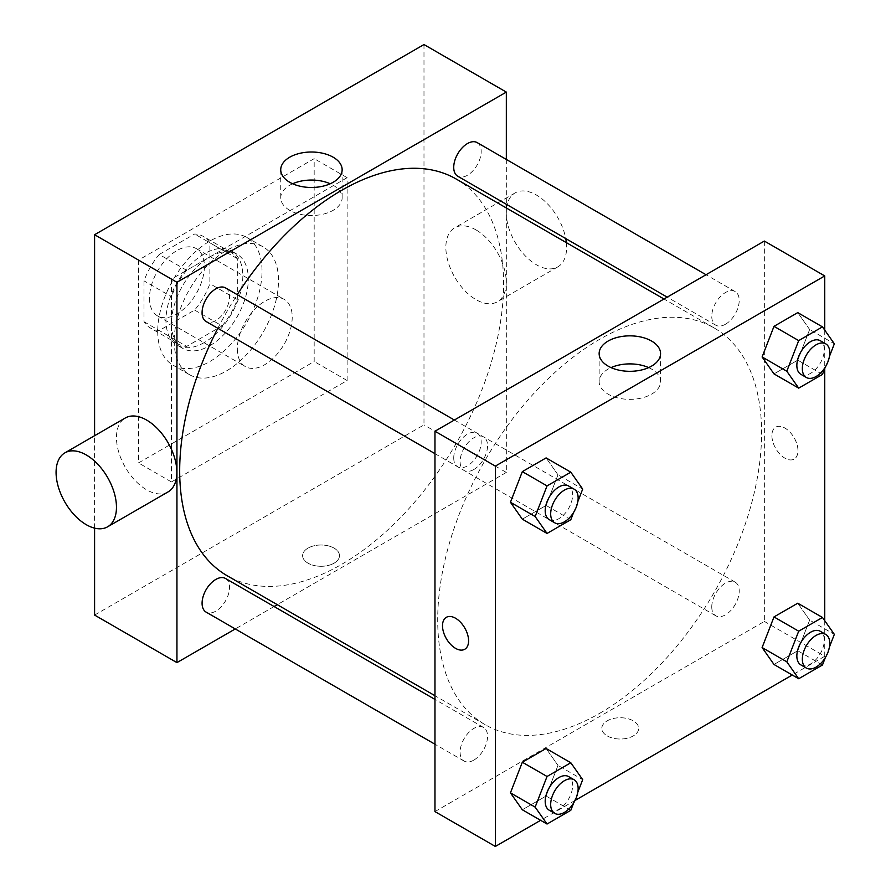 <?xml version="1.0" encoding="UTF-8"?>
<svg xmlns="http://www.w3.org/2000/svg" width="891" height="891" viewBox="0 0 891 891"><rect width="100%" height="100%" fill="white"/><g stroke="black" fill="none" stroke-linecap="round" stroke-linejoin="round"><path stroke-width="0.67" stroke-dasharray="4.46 3.34" d="M237.329 348.827A38.814 22.409 120 0 0 245.37 366.602A38.814 22.409 120 0 0 284.184 344.182A38.814 22.409 120 0 0 284.184 299.365A38.814 22.409 120 0 0 254.269 309.767A38.814 22.409 120 0 0 237.329 348.827M149.488 298.117A38.814 22.409 120 0 0 157.529 315.882A38.814 22.409 120 0 0 196.343 293.473A38.814 22.409 120 0 0 196.343 248.645A38.814 22.409 120 0 0 166.428 259.047A38.814 22.409 120 0 0 149.488 298.117M159.233 254.458L194.639 234.01A52.892 30.539 120 0 1 203.382 236.471A52.892 30.539 120 0 1 209.875 242.809L209.875 283.694A52.892 30.539 120 0 1 194.639 310.079L159.233 330.528A52.892 30.539 120 0 1 150.49 328.066A52.892 30.539 120 0 1 143.997 321.729L143.997 280.843A52.892 30.539 120 0 1 159.233 254.458L186.676 270.307L222.093 249.859L194.639 234.01M194.639 310.079L222.093 325.928L186.676 346.376L159.233 330.528M143.997 321.729L171.451 337.578L171.451 296.692L143.997 280.843M171.451 337.578A52.892 30.539 120 0 0 177.944 343.915A52.892 30.539 120 0 0 186.676 346.376M222.093 325.928A52.892 30.539 120 0 0 237.329 299.543L209.875 283.694M222.093 249.859A52.892 30.539 120 0 1 230.825 252.309A52.892 30.539 120 0 1 237.329 258.657L237.329 299.543M186.676 270.307A52.892 30.539 120 0 0 171.451 296.692M204.384 342.489A54.351 31.374 -60 0 1 177.209 345.185A54.351 31.374 -60 0 1 177.209 282.425A54.351 31.374 -60 0 1 231.56 251.05A54.351 31.374 -60 0 1 239.891 294.598A54.351 31.374 -60 0 1 204.384 342.489M209.875 345.663A54.351 31.374 120 0 0 245.381 297.772A54.351 31.374 120 0 0 237.051 254.225A54.351 31.374 120 0 0 195.174 268.781A54.351 31.374 120 0 0 171.451 323.478A54.351 31.374 120 0 0 182.7 348.348A54.351 31.374 120 0 0 209.875 345.663M237.329 258.657L209.875 242.809M157.718 331.396A73.753 42.579 120 0 0 172.999 365.165A73.753 42.579 120 0 0 246.751 322.575A73.753 42.579 120 0 0 246.751 237.407A73.753 42.579 120 0 0 189.917 257.176A73.753 42.579 120 0 0 157.718 331.396M174.191 340.908A73.753 42.579 120 0 0 189.471 374.666A73.753 42.579 120 0 0 263.224 332.087A73.753 42.579 120 0 0 263.224 246.918A73.753 42.579 120 0 0 206.389 266.676A73.753 42.579 120 0 0 174.191 340.908M138.506 260.083L138.506 462.93L314.178 361.512L314.178 158.654L138.506 260.083L171.451 279.095L171.451 481.953L347.122 380.524L347.122 177.677L171.451 279.095M347.122 177.677L314.178 158.654M423.982 44.55L423.982 424.896L94.591 615.068M94.591 528.14L94.591 435.71M334.08 563.179A18.444 10.647 0 0 0 339.482 555.65A18.444 10.647 0 0 0 321.05 545.002A18.444 10.647 0 0 0 302.606 555.65A18.444 10.647 0 0 0 313.988 565.484A18.444 10.647 0 0 0 334.08 563.179A18.444 10.647 180 0 1 313.988 565.473A18.444 10.647 180 0 1 302.606 555.639A18.444 10.647 180 0 1 321.05 544.991A18.444 10.647 180 0 1 339.482 555.639A18.444 10.647 180 0 1 334.08 563.168M506.333 207.982L506.333 472.442L423.982 424.896M506.333 472.442L277.29 604.677M274.083 606.526L235.269 628.946M225.512 287.893A19.413 11.204 -60 0 1 228.486 303.452A19.413 11.204 -60 0 1 215.8 320.56A19.413 11.204 -60 0 1 206.099 321.517M225.512 578.482A19.413 11.204 -60 0 1 228.486 594.041A19.413 11.204 -60 0 1 215.8 611.148A19.413 11.204 -60 0 1 206.099 612.106M453.731 457.929A19.413 11.204 120 0 0 457.751 466.817A19.413 11.204 120 0 0 477.164 455.602A19.413 11.204 120 0 0 477.164 433.193A19.413 11.204 120 0 0 462.206 438.394A19.413 11.204 120 0 0 453.731 457.929M506.333 159.444L506.333 204.273M477.164 142.605A19.413 11.204 -60 0 1 480.138 158.164A19.413 11.204 -60 0 1 467.463 175.26A19.413 11.204 -60 0 1 457.751 176.229M456.147 179.002A229.032 132.236 -60 0 1 491.253 362.537A229.032 132.236 -60 0 1 341.632 564.359A229.032 132.236 -60 0 1 227.116 575.709M217.827 328.289A229.032 132.236 -60 0 1 237.229 294.665M168.009 491.943A42.701 24.658 60 0 1 146.659 489.827A42.701 24.658 60 0 1 118.759 452.194A42.701 24.658 60 0 1 125.308 417.979M476.05 229.923A42.701 24.658 -120 0 0 454.7 227.806A42.701 24.658 -120 0 0 454.7 277.112A42.701 24.658 -120 0 0 497.401 301.771A42.701 24.658 -120 0 0 503.938 267.545A42.701 24.658 -120 0 0 476.05 229.923M347.122 380.524L314.178 361.512M171.451 481.953L138.506 462.93M292.638 183.769A30.706 17.731 0 0 0 280.732 197.791A30.706 17.731 0 0 0 311.438 215.522A30.706 17.731 0 0 0 342.144 197.791A30.706 17.731 0 0 0 333.156 185.25A30.706 17.731 0 0 0 330.238 183.769M566.364 242.642A42.701 24.658 60 0 1 557.788 266.899A42.701 24.658 60 0 1 515.087 242.252A42.701 24.658 60 0 1 515.087 192.935A42.701 24.658 60 0 1 536.438 195.051A42.701 24.658 60 0 1 565.763 238.588M599.654 713.335A229.032 132.236 120 0 0 749.275 511.501A229.032 132.236 120 0 0 714.17 327.977A229.032 132.236 120 0 0 537.674 389.334A229.032 132.236 120 0 0 437.704 619.824A229.032 132.236 120 0 0 485.138 724.673A229.032 132.236 120 0 0 599.654 713.335M473.823 469.524A19.413 11.204 -60 0 1 464.122 470.481A19.413 11.204 -60 0 1 464.122 448.073A19.413 11.204 -60 0 1 483.535 436.868A19.413 11.204 -60 0 1 487.555 445.756A19.413 11.204 -60 0 1 473.823 469.524M711.764 606.894A19.413 11.204 120 0 0 715.774 615.781A19.413 11.204 120 0 0 735.186 604.577A19.413 11.204 120 0 0 735.186 582.157A19.413 11.204 120 0 0 720.229 587.358A19.413 11.204 120 0 0 711.764 606.894M473.823 760.112A19.413 11.204 120 0 0 486.508 743.005A19.413 11.204 120 0 0 483.535 727.457A19.413 11.204 120 0 0 468.577 732.658A19.413 11.204 120 0 0 460.101 752.182A19.413 11.204 120 0 0 464.122 761.07A19.413 11.204 120 0 0 473.823 760.112M725.486 324.235A19.413 11.204 120 0 0 738.16 307.128A19.413 11.204 120 0 0 735.186 291.58A19.413 11.204 120 0 0 720.229 296.77A19.413 11.204 120 0 0 711.764 316.305A19.413 11.204 120 0 0 715.774 325.193A19.413 11.204 120 0 0 725.486 324.235M764.355 241.06L764.355 621.417L434.964 811.59M824.743 620.704L824.743 656.277L764.355 621.417M824.743 656.277L792.266 675.022M575.051 800.441L540.614 820.321M607.205 735.91A18.444 10.647 0 0 0 627.297 738.216A18.444 10.647 0 0 0 638.68 728.381A18.444 10.647 0 0 0 620.236 717.734A18.444 10.647 0 0 0 601.804 728.381A18.444 10.647 0 0 0 607.205 735.91A18.444 10.647 0 0 0 627.297 738.216A18.444 10.647 0 0 0 638.68 728.381A18.444 10.647 0 0 0 620.236 717.734A18.444 10.647 0 0 0 601.804 728.381A18.444 10.647 0 0 0 607.205 735.91M809.641 329.525L797.757 312.618L809.641 329.525L797.757 360.153L773.989 373.886L797.757 360.153L809.641 329.525L834.344 343.792M557.989 765.402L546.105 748.496L557.989 765.402L546.105 796.042L522.326 809.763L546.105 796.042L557.989 765.402L582.692 779.67M824.743 330.115L824.743 368.551M809.641 620.114L797.757 603.207L809.641 620.114L797.757 650.742L773.989 664.474L797.757 650.742L809.641 620.114L834.344 634.37M557.989 474.814L546.105 457.907L557.989 474.814L546.105 505.453L522.326 519.175L546.105 505.453L557.989 474.814L582.692 489.081M771.896 435.599A18.444 10.647 -120 0 0 779.948 454.154A18.444 10.647 -120 0 0 794.159 459.088A18.444 10.647 -120 0 0 794.159 437.804A18.444 10.647 -120 0 0 775.716 427.157A18.444 10.647 -120 0 0 771.896 435.599A18.444 10.647 -120 0 0 779.948 454.154A18.444 10.647 -120 0 0 794.148 459.088A18.444 10.647 -120 0 0 794.148 437.804A18.444 10.647 -120 0 0 775.716 427.157A18.444 10.647 -120 0 0 771.896 435.599M446.324 617.318L446.324 617.329A18.444 10.647 60 0 1 446.324 617.318A18.444 10.647 60 0 1 460.536 622.263A18.444 10.647 60 0 1 468.588 640.818A18.444 10.647 60 0 1 464.768 649.261L464.768 649.261M648.648 367.604A30.706 17.731 180 0 1 660.565 381.626A30.706 17.731 180 0 1 641.598 398.01A30.706 17.731 180 0 1 608.13 394.167A30.706 17.731 180 0 1 599.142 381.626A30.706 17.731 180 0 1 611.059 367.604M577.813 501.655L573.681 512.314M549.212 519.609A19.413 11.204 120 0 0 568.625 508.405A19.413 11.204 120 0 0 568.625 485.996M570.808 519.709L546.105 505.453M829.465 356.367L825.333 367.014M800.875 374.32A19.413 11.204 120 0 0 820.277 363.116A19.413 11.204 120 0 0 820.277 340.707M822.46 374.42L797.757 360.153M577.813 792.244L573.681 802.902M549.212 810.197A19.413 11.204 120 0 0 568.625 798.993A19.413 11.204 120 0 0 568.625 776.584M570.808 810.298L546.105 796.042M829.465 646.955L825.333 657.603M800.875 664.909A19.413 11.204 120 0 0 820.277 653.704A19.413 11.204 120 0 0 820.277 631.285M822.46 665.009L797.757 650.742M157.529 315.882L245.37 366.602M196.343 248.645L284.184 299.365M237.051 254.225L231.56 251.05M182.7 348.348L177.209 345.185M230.825 252.309L203.382 236.471M177.944 343.915L150.49 328.066M263.224 246.918L246.751 237.407M189.471 374.666L172.999 365.165M280.732 169.747L280.732 197.791M342.144 169.747L342.144 197.791M515.087 192.935L454.7 227.806M557.788 266.899L497.401 301.771M714.17 327.977L663.995 299.008M485.138 724.673L434.964 695.704M434.964 453.653L464.122 470.481M454.365 420.029L483.535 436.868M735.186 582.157L477.164 433.193M715.774 615.781L457.751 466.817M483.535 727.457L434.964 699.413M464.122 761.07L434.964 744.23M735.186 291.58L706.028 274.74M715.774 325.193L667.203 297.149M660.565 381.626L660.565 353.582M599.142 381.626L599.142 353.582"/><path stroke-width="1.34" d="M94.591 435.71L94.591 234.723L423.982 44.55L506.333 92.096L506.333 159.444M235.269 628.946L176.941 662.614L94.591 615.068L94.591 528.14M277.29 604.677L274.083 606.526M434.964 453.653L206.099 321.517A19.413 11.204 -60 0 1 206.099 299.109A19.413 11.204 -60 0 1 225.512 287.893L454.365 420.029M434.964 744.23L206.099 612.106A19.413 11.204 -60 0 1 206.099 589.697A19.413 11.204 -60 0 1 225.512 578.482L434.964 699.413M506.333 204.273L506.333 207.982M176.941 662.614L176.941 282.269L506.333 92.096M667.203 297.149L457.751 176.229A19.413 11.204 -60 0 1 457.751 153.809A19.413 11.204 -60 0 1 477.164 142.605L706.028 274.74M434.964 695.704L227.116 575.709A229.032 132.236 -60 0 1 217.827 328.289M237.229 294.665A229.032 132.236 -60 0 1 456.147 179.002L663.995 299.008M64.92 452.84L125.308 417.979A42.701 24.658 60 0 1 168.009 442.627A42.701 24.658 60 0 1 168.009 491.943L107.622 526.804A42.701 24.658 -120 0 0 107.622 477.498A42.701 24.658 -120 0 0 64.92 452.84A42.701 24.658 -120 0 0 58.372 487.065A42.701 24.658 -120 0 0 86.271 524.688A42.701 24.658 -120 0 0 107.622 526.804M176.941 282.269L94.591 234.723M333.156 157.206A30.706 17.731 180 0 1 342.144 169.747A30.706 17.731 180 0 1 311.438 187.478A30.706 17.731 180 0 1 280.732 169.747A30.706 17.731 180 0 1 299.688 153.363A30.706 17.731 180 0 1 333.156 157.206M330.238 183.769A30.706 17.731 0 0 0 292.638 183.769M565.763 238.588A42.701 24.658 60 0 1 566.364 242.642M540.614 820.321L495.351 846.45L434.964 811.59L434.964 431.233L764.355 241.06L824.743 275.932L824.743 330.115M792.266 675.022L575.051 800.441M773.989 373.886L762.106 356.968L773.989 326.34L797.757 312.618L773.989 326.34L762.106 356.968L773.989 373.886L798.692 388.142L786.809 371.235L798.692 340.607L822.46 326.874L834.344 343.792L829.465 356.367M522.326 809.763L510.443 792.856L522.326 762.217L546.105 748.496L522.326 762.217L510.443 792.856L522.326 809.763L547.041 824.03L535.146 807.112L547.041 776.484L570.808 762.752L582.692 779.67L577.813 792.244M824.743 368.551L824.743 620.704M495.351 846.45L495.351 466.104L824.743 275.932M773.989 664.474L762.106 647.557L773.989 616.928L797.757 603.207L773.989 616.928L762.106 647.557L773.989 664.474L798.692 678.73L786.809 661.824L798.692 631.184L822.46 617.463L834.344 634.37L829.465 646.955M522.326 519.175L510.443 502.268L522.326 471.629L546.105 457.907L522.326 471.629L510.443 502.268L522.326 519.175L547.041 533.442L535.146 516.524L547.041 485.896L570.808 472.174L582.692 489.081L577.813 501.655M495.351 466.104L434.964 431.233M608.13 366.123A30.706 17.731 180 0 1 599.142 353.582A30.706 17.731 180 0 1 629.848 335.851A30.706 17.731 180 0 1 660.565 353.582A30.706 17.731 180 0 1 641.598 369.965A30.706 17.731 180 0 1 608.13 366.123M468.588 640.818A18.444 10.647 60 0 1 464.768 649.261A18.444 10.647 60 0 1 446.324 638.613A18.444 10.647 60 0 1 446.324 617.329A18.444 10.647 60 0 1 460.536 622.263A18.444 10.647 60 0 1 468.588 640.818M464.768 649.261A18.444 10.647 60 0 1 446.324 638.613A18.444 10.647 60 0 1 446.324 617.329M611.059 367.604A30.706 17.731 180 0 1 648.648 367.604M573.681 512.314L570.808 519.709L547.041 533.442M574.116 489.159L568.625 485.996A19.413 11.204 120 0 0 553.667 491.197A19.413 11.204 120 0 0 545.192 510.732A19.413 11.204 120 0 0 549.212 519.609L554.703 522.783A19.413 11.204 120 0 0 574.116 511.579A19.413 11.204 120 0 0 574.116 489.159A19.413 11.204 120 0 0 559.158 494.36A19.413 11.204 120 0 0 550.683 513.895A19.413 11.204 120 0 0 554.703 522.783M535.146 516.524L510.443 502.268M547.041 485.896L522.326 471.629M570.808 472.174L546.105 457.907M825.333 367.014L822.46 374.42L798.692 388.142M825.768 343.87L820.277 340.707A19.413 11.204 120 0 0 805.319 345.897A19.413 11.204 120 0 0 796.855 365.433A19.413 11.204 120 0 0 800.875 374.32L806.366 377.494A19.413 11.204 120 0 0 825.768 366.279A19.413 11.204 120 0 0 825.768 343.87A19.413 11.204 120 0 0 810.81 349.072A19.413 11.204 120 0 0 802.346 368.607A19.413 11.204 120 0 0 806.366 377.494M786.809 371.235L762.106 356.968M798.692 340.607L773.989 326.34M822.46 326.874L797.757 312.618M573.681 802.902L570.808 810.298L547.041 824.03M574.116 779.748L568.625 776.584A19.413 11.204 120 0 0 553.667 781.786A19.413 11.204 120 0 0 545.192 801.31A19.413 11.204 120 0 0 549.212 810.197L554.703 813.372A19.413 11.204 120 0 0 574.116 802.167A19.413 11.204 120 0 0 574.116 779.748A19.413 11.204 120 0 0 559.158 784.949A19.413 11.204 120 0 0 550.683 804.484A19.413 11.204 120 0 0 554.703 813.372M535.146 807.112L510.443 792.856M547.041 776.484L522.326 762.217M570.808 762.752L546.105 748.496M825.333 657.603L822.46 665.009L798.692 678.73M825.768 634.459L820.277 631.285A19.413 11.204 120 0 0 805.319 636.486A19.413 11.204 120 0 0 796.855 656.021A19.413 11.204 120 0 0 800.875 664.909L806.366 668.083A19.413 11.204 120 0 0 825.768 656.867A19.413 11.204 120 0 0 825.768 634.459A19.413 11.204 120 0 0 810.81 639.66A19.413 11.204 120 0 0 802.346 659.195A19.413 11.204 120 0 0 806.366 668.083M786.809 661.824L762.106 647.557M798.692 631.184L773.989 616.928M822.46 617.463L797.757 603.207"/></g></svg>
